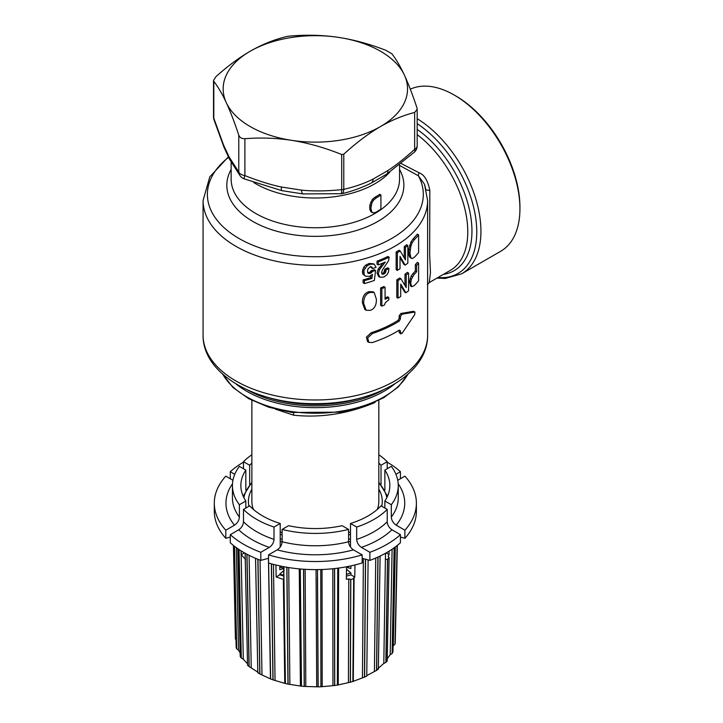 <?xml version="1.0" encoding="UTF-8"?>
<svg xmlns="http://www.w3.org/2000/svg" width="723" height="723" viewBox="0 0 723 723"><rect width="100%" height="100%" fill="white"/><g stroke="black" fill="none" stroke-linecap="round" stroke-linejoin="round"><path stroke-width="1.08" d="M427.618 220.533L427.618 280.922M368.838 342.368L367.564 341.627L366.407 337.135L371.134 332.797A112.273 64.817 0 0 0 398.021 320.397L399.186 318.247L399.186 315.861L400.804 313.511L413.448 311.306L414.713 312.038L402.024 314.216L400.406 316.566L400.406 318.951L399.25 321.102A113.999 65.82 180 0 1 372.399 333.529L367.7 337.867L368.838 342.368L372.399 342.548A113.999 65.82 0 0 0 399.25 330.131L400.406 330.8L400.741 333.963M400.723 333.945L399.186 332.481L402.024 333.393L414.713 314.595L414.966 312.056L413.448 311.306M399.186 332.481L399.186 330.167M410.474 285.974L409.589 280.913L411.152 276.041L412.932 273.628A112.273 64.817 0 0 0 415.345 271.044L415.345 264.681A112.273 64.817 0 0 0 417.307 262.359L418.608 263.109A113.999 65.82 180 0 1 416.629 265.422L416.629 271.785A113.999 65.82 180 0 1 414.198 274.36L411.36 279.295L410.709 283.262L411.694 286.688L414.116 285.721A113.999 65.82 0 0 0 418.608 280.732L418.608 263.109M398.039 298.156L396.819 297.451L396.819 279.819A112.273 64.817 0 0 0 399.683 278.012L400.904 278.716A113.999 65.82 180 0 1 398.039 280.524L398.039 298.156A113.999 65.82 0 0 0 400.714 296.466L400.714 284.175A113.999 65.82 0 0 0 400.75 284.148L405.91 292.824A113.999 65.82 0 0 0 408.585 290.718L408.585 273.095A113.999 65.82 180 0 1 406.227 274.957L406.19 287.564L400.904 278.716M404.961 285.458L404.988 274.243A112.273 64.817 0 0 0 407.347 272.372L408.585 273.095M400.714 285.404L404.681 292.11L405.91 292.824M381.861 306.109L380.623 305.395L380.623 287.953A112.273 64.817 0 0 0 383.832 286.579L385.07 287.293A113.999 65.82 180 0 1 381.861 288.676L381.861 306.109A113.999 65.82 0 0 0 384.5 304.979L385.35 302.612L388.378 300.144A113.999 65.82 0 0 0 388.82 299.937L388.82 297.551A113.999 65.82 180 0 1 385.07 299.295L385.07 287.293M385.07 298.03A112.273 64.817 0 0 0 387.591 296.837L388.82 297.551M374.153 292.463L372.887 291.74L368.938 291.685C364.582 292.987 362.386 296.62 362.35 302.594L364.844 309.507L366.127 310.248L370.212 310.375C374.415 308.983 376.475 305.287 376.403 299.304L374.153 292.463L370.212 292.426C365.874 293.728 363.687 297.37 363.651 303.344L366.127 310.248M418.608 234.903A113.999 65.82 180 0 1 414.433 239.557L412.255 242.603L410.872 246.145L409.95 252.978L410.809 257.713L412.173 258.563L414.351 257.28A113.999 65.82 0 0 0 418.608 252.526L418.608 234.903L417.307 234.153A112.273 64.817 0 0 1 413.167 238.825L410.998 241.88L408.902 249.064L408.875 254.858L409.552 256.99L410.917 257.84M397.37 270.357L396.15 269.652L396.15 252.02A112.273 64.817 0 0 0 398.988 250.257L400.208 250.962A113.999 65.82 180 0 1 397.37 252.725L397.37 270.357A113.999 65.82 0 0 0 400.018 268.712L400.018 256.421A113.999 65.82 0 0 0 400.063 256.394L405.187 265.16A113.999 65.82 0 0 0 407.844 263.109L407.844 245.486A113.999 65.82 180 0 1 405.495 247.302L405.458 259.909L400.208 250.962M404.238 257.768L404.265 246.588A112.273 64.817 0 0 0 406.606 244.772L407.844 245.486M400.018 257.677L403.949 264.446L405.187 265.16M381.762 273.683L383.805 272.607L384.817 269.209A112.273 64.817 0 0 0 387.763 267.817L388.983 268.531A113.999 65.82 180 0 1 386.046 269.914L385.702 272.2L383.777 274.18L382.078 274.125L381.536 272.652L382.485 269.842L388.594 260.669L389.155 257.171A113.999 65.82 180 0 1 378.256 261.898L378.256 264.934A113.999 65.82 0 0 0 385.314 262.006L379.376 269.869L378.292 273.809L379.927 277.261L383.913 277.036L386.986 274.713L388.396 272.209L388.983 268.531M383.036 263.009L378.129 269.146L377.045 273.086L378.689 276.548L379.611 277.081M379.927 277.261L378.689 276.548M378.256 264.934L377.008 264.211L377.008 261.184A112.273 64.817 0 0 0 387.935 256.466L389.155 257.171M373.601 263.814L369.11 263.461L365.739 265.133L363.687 267.302L362.35 271.676L362.874 274.125L365.558 276.213L369.29 276.394L372.499 274.424L371.866 278.409A113.999 65.82 180 0 1 364.401 280.66L364.401 283.561A113.999 65.82 0 0 0 374.369 280.461L375.571 270.465L372.499 271.369L371.215 272.923L368.902 273.538L368.07 273.077L367.438 271.098L368.143 268.567L370.176 266.986L371.956 267.076L372.679 268.558A113.999 65.82 0 0 0 376.096 267.356L374.225 264.175L370.384 264.193L367.022 265.874L363.922 270.384L364.166 274.876L365.558 276.213M370.691 266.344L371.414 267.826L372.679 268.558M375.571 270.465L374.315 269.742L371.233 270.646L369.941 272.182L367.618 272.806M364.401 283.561L363.109 282.81L363.109 279.909A112.273 64.817 0 0 0 370.601 277.677L370.917 275.707M247.492 389.95A97.162 56.096 0 0 0 383.208 389.95M426.299 189.869A8.64 1.753 172.4 0 0 429.833 190.33L429.661 255.056L430.483 272.643L429.245 282.557L450.339 270.375A84.202 48.613 -120 0 0 464.808 208.658A84.202 48.613 -120 0 0 417.18 134.641M399.548 165.422L418.364 175.761L424.528 184.302M228.585 157.316A107.953 62.323 0 0 0 297.424 255.861A107.953 62.323 0 0 0 418.364 175.761A8.64 1.636 116.5 0 1 419.06 172.77C424.175 174.541 427.763 180.388 429.833 190.33M401.184 163.506L419.06 172.77M380.922 195.002A85.929 49.616 180 0 1 376.005 198.084L373.502 200.208L371.929 202.856L370.881 208.188L371.848 212.092L373.402 212.96L375.906 212.246A85.929 49.616 0 0 0 380.922 209.11L380.922 195.002L379.692 194.297A84.202 48.613 0 0 1 374.776 197.379L372.282 199.503L369.878 204.952L369.851 209.58L371.306 211.984M341.608 193.719L341.916 193.683C351.396 191.514 361.057 188.043 370.89 183.281A8.64 5.332 -116.3 0 0 373.167 179.06C364.564 183.398 354.767 186.814 343.777 189.336A2.16 1.247 180 0 1 341.699 189.652L341.437 193.701C342.801 193.692 343.588 192.237 343.777 189.336L343.777 154.189C356.385 142.675 368.64 133.457 380.533 126.534C391.676 120.154 403.045 115.454 414.65 112.436L417.18 109.281L416.882 107.619C412.634 94.785 408.477 83.958 404.401 75.12A92.192 53.231 0 0 0 339.204 37.488C322.847 35.02 306.109 34.568 289.001 36.15L286.914 36.475C274.306 39.512 262.06 44.437 250.158 51.261C239.015 57.741 227.646 66.173 216.041 76.548L213.511 80.452L213.809 81.365C218.057 86.832 222.214 93.936 226.299 102.675A92.192 53.231 0 0 0 291.486 140.316A92.192 53.231 0 0 0 380.533 126.534A92.192 53.231 0 0 0 404.401 75.12C400.325 66.38 396.159 59.277 391.911 53.809L385.802 50.285C369.959 44.157 354.424 39.892 339.204 37.488A92.192 53.231 180 0 0 250.158 51.261A92.192 53.231 180 0 0 226.299 102.675C230.375 111.514 234.532 122.341 238.78 135.165C239.729 137.641 241.762 138.825 244.889 138.699C260.732 137.469 276.267 138.003 291.486 140.316C307.844 142.91 324.582 147.637 341.699 154.514L343.777 154.189M341.699 154.514L341.699 189.652C326.679 191.161 313.303 191.324 301.554 190.14L281.419 187.022C270.619 184.772 258.445 180.958 244.889 175.59A8.64 4.989 180 0 1 238.78 172.056L228.992 156.755L223.597 145.133L213.809 118.256L213.809 81.365M341.916 193.683L302.982 193.927L281.834 190.655L243.922 178.789L244.889 175.59L244.889 138.699M228.992 156.755A8.64 7.149 -27.4 0 0 229.67 159.44L240.388 176.177A8.64 7.926 -38.8 0 1 238.78 172.056L238.78 135.165M229.67 159.44L223.976 147.185L213.945 119.638A8.64 5.16 -18.1 0 1 213.809 118.256A8.64 4.989 180 0 1 213.511 116.963L213.511 80.452M414.36 152.182L386.561 174.234A8.64 4.618 -123.4 0 0 387.908 170.547C395.815 165.404 404.726 158.328 414.65 149.327A8.64 4.989 180 0 0 417.18 145.802A8.64 8.64 0 0 1 414.36 152.182A8.64 3.407 -132.3 0 0 414.65 149.327L414.65 112.436M370.628 211.387L372.508 212.679M519.927 208.775L519.927 207.013A90.682 52.354 -120 0 0 455.806 95.951L454.279 95.075A92.842 53.601 60 0 1 519.927 208.775A92.842 53.601 60 0 1 500.696 251.279L461.708 273.782A92.842 53.601 60 0 0 476.294 200.605A92.842 53.601 60 0 0 417.18 118.699M455.806 95.951L454.279 95.075A92.842 53.601 60 0 0 410.321 89.191M394.821 383.841A97.162 56.096 180 0 1 384.049 391.233A97.162 56.096 180 0 1 235.879 383.841M293.601 412.716L293.601 415.183C320.651 418.057 347.709 413.872 374.758 402.63L375.147 402.142M275.418 409.146L293.601 415.183M350.492 531.938A63.479 36.647 180 0 1 348.567 532.643M282.133 532.643A63.479 36.647 180 0 1 280.208 531.938M253.411 509.444A63.479 36.647 180 0 1 251.866 501.419L251.866 400.379M381.753 506.263A66.932 38.644 0 0 0 378.825 489.164M251.866 489.164A66.932 38.644 0 0 0 248.947 506.263M280.208 534.306A66.932 38.644 0 0 0 282.133 534.966M348.567 534.966A66.932 38.644 0 0 0 350.492 534.306M378.825 400.379L378.825 501.419A63.479 36.647 180 0 1 377.279 509.444M350.492 547.067L350.492 523.47L356.683 527.049A82.91 47.872 0 0 0 387.221 509.417L387.221 521.753C387.456 525.061 389.037 527.736 391.947 529.778L400.415 534.668L400.415 542.774A101.048 58.337 0 0 1 369.878 560.406L369.878 552.291A101.048 58.337 0 0 0 400.415 534.668M391.947 529.778A89.39 51.604 180 0 1 361.41 547.401C358.5 545.359 356.927 542.693 356.683 539.385L356.683 527.049M361.41 547.401L369.878 552.291M362.151 558.273L369.878 560.406M354.948 564.961L354.767 577.062L350.926 574.848L350.926 573.005L346.489 569.164M346.489 567.302L350.926 568.531L350.872 565.901M387.221 509.417L381.021 505.838A74.487 43.009 180 0 1 350.492 523.47M386.181 552.896L389.046 554.541L388.161 556.475L389.091 557.632A82.196 47.456 0 0 1 387.618 559.277L385.395 559.494L385.495 553.285M350.348 566.019L346.561 567.284M346.407 576.141L350.926 574.848M284.202 570.212L279.765 574.116L279.765 574.848L283.759 575.996M348.423 682.467L348.775 578.906L350.809 579.485A82.196 47.456 0 0 0 353.674 578.653L352.869 681.482A79.973 46.173 0 0 1 350.42 682.205L337.37 685.097L337.768 568.17M348.775 578.906L346.353 579.259L346.57 566.769M354.767 577.062L353.529 578.201M350.809 579.485L350.42 682.205M365.576 559.213L364.6 677.08L352.869 681.482M387.501 559.295L385.847 662.44L383.805 663.416L377.858 668.703M389.055 557.56L387.212 660.958A79.973 46.173 180 0 1 385.965 662.376L385.847 662.44M387.618 559.277L385.965 662.376M387.176 660.93L389.101 557.605M389.046 554.541L389.101 551.161M392.878 651.866L392.932 651.893A79.973 46.173 180 0 1 392.228 653.42L390.194 654.722L387.257 658.761M384.862 508.052L384.862 501.003L391.315 504.726A82.91 47.872 0 0 0 398.256 485.549A82.91 47.872 0 0 0 391.315 466.371L384.862 470.095A74.487 43.009 180 0 1 389.833 485.549A74.487 43.009 180 0 1 384.862 501.003M398.201 483.814A89.39 51.604 180 0 1 396.204 525.178C393.149 523.009 391.523 520.307 391.315 517.072L391.315 504.726M396.204 525.178L404.898 530.203A101.048 58.337 0 0 0 416.394 503.181A101.048 58.337 0 0 0 404.898 476.159L397.749 480.28M400.415 537.044L404.898 538.31L404.898 530.203M384.862 490.086L384.862 470.095M230.285 478.743L230.285 471.694L234.767 474.288M243.479 468.739L243.479 461.69L249.67 465.26A74.487 43.009 180 0 1 251.866 463.045M249.67 484.663L249.67 465.26M279.801 574.08L283.75 575.282M346.434 574.369L350.809 572.905M347.817 566.886L347.094 566.669M281.473 566.254L280.316 566.579M245.829 490.086L245.829 470.095L239.385 466.371A82.91 47.872 0 0 0 232.435 485.549A82.91 47.872 0 0 0 239.385 504.726L245.829 501.003A74.487 43.009 180 0 1 240.858 485.549A74.487 43.009 180 0 1 245.829 470.095M230.285 537.044L225.793 538.31A101.048 58.337 0 0 1 214.297 511.288L214.297 503.181A101.048 58.337 0 0 1 225.793 476.159L232.942 480.28M244.51 552.896L241.265 554.767L241.202 550.926M225.793 538.31L225.793 530.203L234.487 525.178C237.542 523.009 239.177 520.307 239.385 517.072L239.385 504.726M245.829 508.052L245.829 501.003M245.531 559.358L241.265 554.767M247.492 663.75L243.299 659.168L241.193 657.993L238.924 549.453M243.479 509.417L249.67 505.838A74.487 43.009 180 0 0 280.208 523.47L274.008 527.049L274.008 539.385A82.91 47.872 180 0 1 243.479 521.753L243.479 509.417A82.91 47.872 0 0 0 274.008 527.049M243.479 521.753C243.235 525.061 241.663 527.736 238.744 529.778L230.285 534.668A101.048 58.337 0 0 0 260.813 552.291L269.281 547.401C272.191 545.359 273.773 542.693 274.008 539.385M268.54 558.273L260.813 560.406A101.048 58.337 0 0 1 230.285 542.774L230.285 534.668M280.84 566.118L279.765 567.058L279.765 569.634L284.202 568.35M279.765 574.848L276.132 576.945L275.942 565.006M260.813 560.406L260.813 552.291M280.208 547.067L280.208 523.47M279.801 567.031L283.642 568.197M283.615 566.678L283.814 579.566L276.132 576.945M283.778 566.705L285.404 683.524L283.723 566.696L285.35 683.497L272.951 679.855L271.36 563.813M285.35 683.497L284.763 683.108L283.353 579.277M282.133 529.408L288.585 525.684A74.487 43.009 180 0 0 342.115 525.684L348.567 529.408L348.567 541.753C348.775 544.988 350.402 547.691 353.457 549.86L362.151 554.884L362.151 562.991A101.048 58.337 0 0 1 268.54 562.991L268.54 554.884L277.234 549.86C280.289 547.691 281.925 544.988 282.133 541.753L282.133 529.408A82.91 47.872 0 0 0 348.567 529.408M350.691 579.457L350.303 682.223M380.09 556.077L378.346 669.146A79.973 46.173 180 0 1 376.62 670.375L366.697 675.607M366.76 676.068L368.115 559.918M364.6 677.08A79.973 46.173 0 0 0 366.733 676.086M334.604 568.558L334.713 685.503A79.973 46.173 0 0 0 337.37 685.097M334.713 685.503L320.904 686.769L320.768 569.543M317.505 569.616L318.156 686.85A79.973 46.173 0 0 0 320.904 686.769M318.156 686.85L304.193 686.425L303.533 569.227M300.307 568.974L301.482 686.181A79.973 46.173 0 0 0 304.193 686.425M301.482 686.181L287.971 684.094L286.823 567.257M285.404 683.524A79.973 46.173 0 0 0 287.971 684.094M268.604 563.009L270.646 678.987A79.973 46.173 0 0 0 272.951 679.855M270.61 678.96L259.783 673.908L257.849 559.259M255.562 558.319L257.831 672.788A79.973 46.173 0 0 0 259.783 673.908M258.102 672.327L249.037 666.516L246.868 554.189M247.546 665.151L245.124 553.231L247.537 665.187A79.973 46.173 0 0 0 249.037 666.516M240.226 656.475L237.804 548.694L240.208 656.511A79.973 46.173 0 0 0 241.193 657.993M240.126 652.932L238.518 650.14L236.593 648.712L234.388 546.19M233.936 545.847L236.159 647.148A79.973 46.173 0 0 0 236.593 648.712M233.936 545.838L236.231 647.13M235.987 639.466L235.427 639.087L233.439 545.449L235.427 639.087M395.264 642.331L397.334 545.386L395.264 642.331A79.973 46.173 180 0 1 395.12 643.922L393.059 646.019M381.021 484.663L381.021 465.26L387.221 461.69L387.221 468.739M395.924 474.288L400.415 471.694L400.415 478.743M378.825 463.045A74.487 43.009 180 0 1 381.021 465.26M378.825 454.758A82.91 47.872 180 0 1 387.221 461.69M387.221 462.169A101.048 58.337 180 0 1 400.415 471.694M404.898 538.31A101.048 58.337 0 0 0 416.394 511.288L416.394 503.181M397.189 545.504L395.12 643.922M397.09 545.585L395.029 644.003M395.056 547.148L392.941 651.884L395.047 547.148M394.225 547.754L392.228 653.42M394.107 547.835L392.137 653.493M377.903 557.099L376.511 670.42M378.03 557.044L376.62 670.375M365.449 559.186L364.473 677.117M243.479 462.169A101.048 58.337 0 0 0 230.285 471.694M251.866 454.758A82.91 47.872 0 0 0 243.479 461.69M214.297 503.181A101.048 58.337 0 0 0 225.793 530.203M241.301 658.057L239.042 549.534M236.683 648.793L234.478 546.272M235.508 639.177L233.52 545.522M273.068 679.882L271.486 563.841M259.9 673.953L257.966 559.313M249.155 666.57L246.986 554.252M337.424 685.07L337.831 568.17L337.433 685.079M334.496 568.567L334.613 685.512M317.46 577.487L318.066 686.841M304.293 686.425L303.633 569.236M301.211 666.796L301.41 686.163M288.088 684.103L286.932 567.275M268.54 554.884A101.048 58.337 0 0 0 362.151 554.884M399.25 330.131L400.406 330.8L399.25 330.131M415.345 271.044L416.629 271.785M415.345 264.681L416.629 265.422M396.819 279.819L398.039 280.524M404.988 274.243L406.227 274.957M380.623 287.953L381.861 288.676M410.194 257.65L412.173 258.563M396.15 252.02L397.37 252.725M404.265 246.588L405.495 247.302M384.817 269.209L386.046 269.914M377.008 261.184L378.256 261.898M370.601 277.677L371.866 278.409M368.902 273.538L368.07 273.077L368.902 273.538M369.29 272.544L370.565 273.276M370.592 271.595L371.857 272.327M371.233 270.646L372.499 271.369M363.109 279.909L364.401 280.66M427.618 221.536L427.618 200.506A112.273 64.817 180 0 1 358.31 260.388A112.273 64.817 180 0 1 235.96 246.344A112.273 64.817 180 0 1 203.073 200.506L209.797 176.846L228.36 156.864M427.618 335.156C428.124 374.333 374.704 403.814 316.692 403.624C257.731 404.681 202.53 374.975 203.073 335.156A112.273 64.817 0 0 0 235.96 380.994A112.273 64.817 0 0 0 358.31 395.047A112.273 64.817 0 0 0 427.618 335.156L427.618 280.641M362.783 397.343A97.162 56.096 180 0 1 267.908 397.343M253.692 182.494A84.202 48.613 0 0 0 255.806 183.759A84.202 48.613 0 0 0 389.932 171.947M231.143 162.205L231.143 179.132A84.202 48.613 0 0 0 255.806 213.511A84.202 48.613 0 0 0 347.573 224.049A84.202 48.613 0 0 0 399.548 179.132L399.548 164.808M399.548 169.471A88.522 51.107 180 0 1 315.345 236.349A88.522 51.107 180 0 1 231.143 169.471M387.908 170.547L373.167 179.06M302.982 193.927A8.64 2.178 -84.6 0 1 301.554 190.14M281.834 190.655A8.64 1.464 -77.9 0 1 281.419 187.022M223.976 147.185A8.64 6.435 -22.8 0 1 223.597 145.133M374.776 197.379L376.005 198.084M369.851 209.58L371.08 210.285M369.661 207.483L370.881 208.188M369.878 204.952L371.107 205.657M370.7 202.142L371.929 202.856M372.282 199.503L373.502 200.208M443.389 274.388A86.362 49.86 -120 0 0 470.357 214.252A86.362 49.86 -120 0 0 417.18 129.417M417.18 123.669A90.682 52.354 60 0 1 475.879 219.087A90.682 52.354 60 0 1 437.921 277.551M222.883 374.369A97.162 56.096 0 0 0 384.049 396.81A97.162 56.096 0 0 0 407.808 374.369M378.825 482.937A71.966 41.554 180 0 1 386.823 497.659M350.492 541.265A73.412 42.386 180 0 1 348.567 541.843M282.133 541.843A73.412 42.386 180 0 1 280.208 541.265M352.905 681.455L353.71 578.635L352.914 681.464M353.294 681.03L354.098 577.406M362.449 677.605L363.371 558.608M356.683 539.385A82.91 47.872 0 0 0 387.221 521.753M383.805 663.416L385.395 559.494M390.194 654.722L392.101 549.236M243.299 659.168L241.057 550.836M338.237 684.726L338.635 568.061M391.315 517.072A82.91 47.872 0 0 0 398.256 497.894L398.256 485.549M393.321 645.449L395.291 546.968M374.415 671.161L375.743 558.057M234.487 525.178A89.39 51.604 180 0 1 232.49 483.814M232.435 485.549L232.435 497.894A82.91 47.872 0 0 0 239.385 517.072M238.518 650.14L236.331 547.645M269.281 547.401A89.39 51.604 180 0 1 238.744 529.778M275.038 680.244L273.466 564.383M270.447 678.526L268.441 558.301M261.97 674.559L260.054 560.117M251.233 667.428L249.092 555.336M332.951 685.54L332.815 568.748M322.178 686.525L322.042 569.498M316.71 686.687L316.05 569.625M305.811 686.362L305.16 569.326M300.406 685.865L299.259 568.884M289.869 684.238L288.73 567.564M353.457 549.86A89.39 51.604 180 0 1 277.234 549.86M282.133 541.753A82.91 47.872 0 0 0 348.567 541.753M251.866 482.937A71.966 41.554 0 0 0 243.868 497.659M280.208 538.78A71.966 41.554 0 0 0 282.133 539.376M348.567 539.376A71.966 41.554 0 0 0 350.492 538.78M399.186 315.861L400.406 316.566M400.804 313.511L402.024 314.216M371.134 332.797L372.399 333.529M398.021 320.397L399.25 321.102M399.186 318.247L400.406 318.951M412.932 273.628L414.198 274.36M409.462 282.539L410.709 283.262M409.589 280.913L410.836 281.636M410.113 278.572L411.36 279.295M411.152 276.041L412.408 276.773M368.938 291.685L370.212 292.426M362.35 302.594L363.651 303.344M413.167 238.825L414.433 239.557M409.552 256.99L410.809 257.713M408.875 254.858L410.122 255.571M408.703 252.255L409.95 252.978M408.902 249.064L410.149 249.787M409.625 245.422L410.872 246.145M410.998 241.88L412.255 242.603M384.753 269.778L385.992 270.483M377.045 273.086L378.292 273.809M378.129 269.146L379.376 269.869M379.241 267.546L380.479 268.26M380.488 266.064L381.726 266.778M382.539 273.466L383.777 274.18M383.805 272.607L385.034 273.321M384.473 271.496L385.702 272.2M384.726 270.33L385.955 271.035M362.874 274.125L364.166 274.876M362.35 271.676L363.651 272.426M362.621 269.634L363.922 270.384M363.687 267.302L364.979 268.052M365.739 265.133L367.022 265.874M369.11 263.461L370.384 264.193M368.857 272.679L370.122 273.421M369.941 272.182L371.215 272.923M203.073 335.156L203.073 200.506M427.356 284.636L429.245 282.557M427.618 200.506L424.491 184.211L425.82 189.39M386.561 174.234L370.89 183.281M417.18 145.802L417.18 109.281M240.388 176.177A8.64 8.64 0 0 0 243.922 178.789M213.511 116.963A8.64 8.64 0 0 0 213.945 119.638M371.279 211.966L372.508 212.67M437.008 278.075L445.151 278.472L461.708 273.782M222.512 374.044L232.896 387.401L248.64 398.671L268.703 407.194L291.794 412.462L340.976 412.146L363.868 406.579L383.606 397.795L398.364 386.868L408.179 374.044M378.364 669.127L380.108 556.068M268.54 559.457L268.522 558.273M257.813 672.779L255.544 558.31M251.866 482.259L243.163 496.159M387.537 496.159L378.825 482.259M410.447 285.965L411.694 286.688"/></g></svg>
